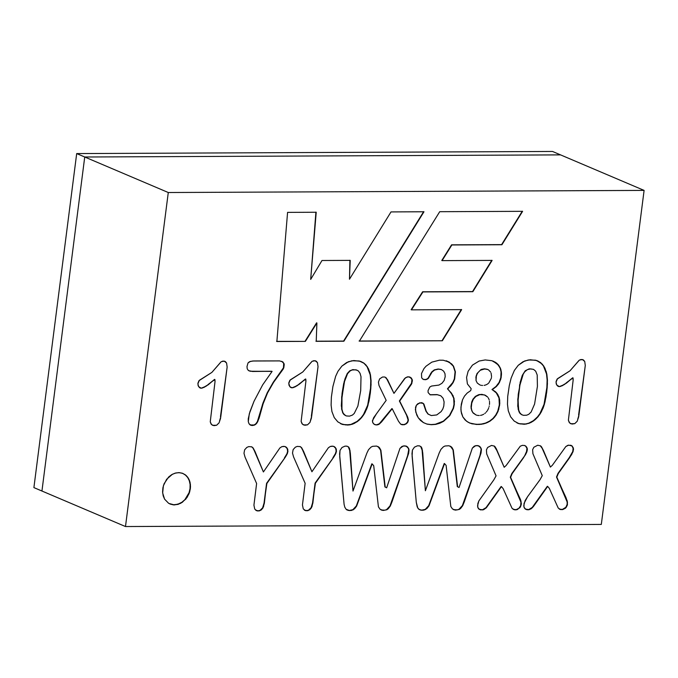 <?xml version="1.0" encoding="UTF-8"?>
<svg xmlns="http://www.w3.org/2000/svg" width="678" height="678" viewBox="0 0 678 678"><rect width="100%" height="100%" fill="white"/><g stroke="black" fill="none" stroke-linecap="round" stroke-linejoin="round"><path stroke-width="1.02" d="M84.733 156.999L41.943 491.025L84.733 156.999L76.69 153.575L552.511 151.457L560.553 154.881L84.733 156.999L560.553 154.881L552.511 151.457L76.69 153.575L33.9 487.601L76.69 153.575L84.733 156.999L41.943 491.025L33.9 487.601L125.489 526.543L601.31 524.425L644.1 190.399L168.28 192.518L125.489 526.543L168.28 192.518L84.733 156.999L168.28 192.518L644.1 190.399L601.31 524.425L125.489 526.543L41.943 491.025L84.733 156.999L560.553 154.881L644.1 190.399L560.553 154.881L84.733 156.999M519.611 384.951L519.492 387.528L519.611 384.951L523.238 374.112L524.696 371.815L527.382 369.612L530.679 368.874L533.611 369.434L535.679 371.18L537.196 374.968L537.417 386.341L534.586 404.046L531.145 411.987L528.781 414.3L526.662 415.207L523.509 415.334L521.568 414.631L520.068 413.241L518.721 410.351L518.017 401.079L519.492 387.528L517.78 399.435L518.178 409.326L519.763 413.105L522.162 414.936L520.212 413.648L519.001 411.8L517.746 406.19L518.229 394.393L520.39 382.807L519.611 384.951M533.298 369.307L529.196 368.824L525.213 370.781L522.289 375.375L520.077 382.68L522.289 375.375L525.213 370.781L529.196 368.824L533.298 369.307M519.924 385.079L518.094 399.571L518.492 409.453L519.67 412.622L521.568 414.631L523.509 415.334L526.662 415.207L528.781 414.3L531.145 411.987L534.586 404.046L537.417 386.341L537.196 374.968L535.679 371.18L533.611 369.434L530.679 368.874L527.382 369.612L524.696 371.815L523.238 374.112L519.924 385.079M578.766 360.696L570.012 370.798L557.519 378.688L556.019 382.163L556.706 384.985L559.342 386.621L562.121 385.799L566.52 383.062L572.732 377.782L564.265 384.587L559.342 386.621L557.469 385.875L556.214 383.926L556.104 381.511L557.104 379.112L570.012 370.798L579.41 360.052L582.41 359.569L584.724 361.433L585.284 365.476L578.656 416.894L577.19 421.284L574.758 423.64L570.766 423.742L569.24 422.487L568.384 420.233L573.173 379.926L572.732 377.782L569.503 380.417L573.046 377.917L573.173 379.926L568.384 420.233L569.698 423.013L572.088 424.064L574.758 423.64L572.902 423.928L574.758 423.64L577.19 421.284L575.792 422.589L577.19 421.284L578.656 416.894L577.732 419.224L578.919 415.156L585.284 365.476L578.605 415.029L585.284 365.476L584.724 361.433L583.487 359.993L581.826 359.51M311.524 361.891L302.761 371.993L290.269 379.883L288.769 383.358L289.82 386.663L292.091 387.816L294.879 386.994L299.269 384.257L305.49 378.977L297.015 385.782L292.091 387.816L290.218 387.07L288.964 385.121L288.853 382.706L289.853 380.307L302.761 371.993L312.16 361.247L315.16 360.764L317.474 362.628L318.033 366.671L311.414 418.089L309.939 422.479L307.507 424.835L303.515 424.937L301.998 423.682L301.134 421.428L305.922 381.121L305.49 378.977L302.261 381.612L305.795 379.112L305.922 381.121L301.134 421.428L302.447 424.208L304.837 425.259L307.507 424.835L305.659 425.123L307.507 424.835L309.939 422.479L308.541 423.784L309.939 422.479L311.414 418.089L310.482 420.419L311.668 416.351L318.033 366.671L311.355 416.224L318.033 366.671L317.474 362.628L316.245 361.188L314.575 360.704M220.638 362.289L211.875 372.392L199.383 380.282L197.883 383.756L198.578 386.579L201.205 388.214L203.993 387.392L208.383 384.655L214.604 379.375L206.129 386.189L201.205 388.214L199.332 387.469L198.078 385.519L197.968 383.104L198.968 380.705L211.875 372.392L221.274 361.645L224.274 361.162L226.588 363.027L227.147 367.069L220.528 418.487L219.053 422.877L216.621 425.242L212.629 425.335L211.112 424.081L210.248 421.826L215.036 381.519L214.604 379.375L211.375 382.011L214.909 379.511L215.036 381.519L210.248 421.826L211.561 424.614L213.951 425.657L216.621 425.242L214.773 425.521L216.621 425.242L219.053 422.877L217.655 424.182L219.053 422.877L220.528 418.487L219.596 420.818L220.782 416.758L227.147 367.069L220.469 416.623L227.147 367.069L226.588 363.027L225.359 361.586L223.689 361.103M316.897 322.965L305.38 341.381L276.87 341.509L287.582 212.375L316.219 212.248L310.685 279.404L321.991 260.505L350.221 260.377L349.467 279.234L391.011 211.917L423.97 211.765L343.89 341.212L316.228 341.331L316.897 322.965L316.228 341.331L343.89 341.212L423.97 211.765L391.011 211.917L349.467 279.234L350.221 260.377L321.991 260.505L310.685 279.404L316.219 212.248L287.582 212.375L276.87 341.509L305.38 341.381L276.565 341.373L305.38 341.381L316.897 322.965M461.65 309.626L442.361 340.771L359.365 341.136L439.717 211.697L522.602 211.324L501.915 244.741L451.87 244.97L442.081 260.623L492.118 260.403L472.846 291.701L422.919 291.921L411.453 309.846L461.65 309.626L411.453 309.846L422.919 291.921L472.846 291.701L492.118 260.403L442.081 260.623L451.87 244.97L501.915 244.741L522.602 211.324L439.717 211.697L359.365 341.136L442.361 340.771L359.06 341.009L442.361 340.771L461.65 309.626M254.021 401.266L262.674 384.858L272.098 371.391L250.089 371.23L248.267 370.349L247.233 368.807L246.995 366.552L248.012 362.942L250.419 361.391L253.809 360.967L279.565 360.899L282.929 361.95L284.243 364.51L283.768 367.942L273.607 382.299L267.556 392.876L262.818 404.537L257.699 421.724L255.343 424.614L252.335 425.513L250.436 425.098L249.063 423.826L248.292 421.708L248.25 418.784L249.911 411.783L254.021 401.266L249.284 413.851L248.292 421.708L249.063 423.826L251.318 425.411L254.419 425.114L256.962 422.97L259.064 418.284L263.276 403.207L267.556 392.876L273.607 382.299L283.192 369.103L284.243 364.51L282.929 361.95L279.565 360.899L252.691 361.01L249.479 361.738L248.012 362.942L246.995 366.552L247.233 368.807L248.267 370.349L250.089 371.23L272.098 371.391L262.674 384.858L254.021 401.266M376.375 413.919L386.172 400.367L379.002 385.477L378.417 382.138L379.621 378.909L382.494 377.027L384.697 377.002L386.282 377.9L393.96 393.367L405.436 377.782L408.266 376.79L411.207 377.892L412.402 380.722L411.47 384.189L399.681 401.088L407.741 417.216L408.41 420.114L407.198 423.013L404.283 424.725L402.13 424.75L400.512 423.962L398.444 421.165L392.198 408.715L381.409 422.089L378.816 424.428L375.824 424.911L373.942 424.114L372.697 422.487L372.451 420.546L376.375 413.919L373.553 417.86L372.451 421.555L373.205 423.352L374.815 424.631L376.926 424.953L378.816 424.428L381.409 422.089L392.198 408.715L398.444 421.165L400.512 423.962L402.13 424.75L404.283 424.725L407.198 423.013L408.41 420.114L407.741 417.216L399.681 401.088L411.851 383.401L412.258 379.68L411.207 377.892L409.41 376.909L407.241 376.9L404.605 378.561L393.96 393.367L386.282 377.9L384.697 377.002L382.494 377.027L379.621 378.909L378.417 382.138L379.002 385.477L386.172 400.367L376.375 413.919M423.326 403.41L426.259 411.309L428.276 414.165L431.301 415.555L436.768 414.928L441.124 411.631L442.785 409.063L443.793 406.088L444.107 401.978L443.141 398.325L440.836 395.808L437.361 394.723L430.276 394.85L428.149 392.621L428.03 390.706L429.733 387.121L431.539 386.053L438.937 385.079L441.946 383.299L444.166 380.451L445.2 376.671L444.988 373.688L443.666 371.163L441.395 369.561L438.429 369.154L434.615 370.019L432.098 372.036L428.301 378.426L425.428 379.748L422.733 379.087L421.657 377.731L421.496 373.57L423.928 368.637L426.013 366.222L431.81 362.145L439.437 360.188L443.268 360.238L449.345 362.145L453.54 366.213L455.396 371.849L454.641 379.07L453.082 382.672L447.76 388.935L453.048 395.647L454.446 401.317L453.472 408.393L449.743 415.682L443.59 421.318L439.819 423.233L435.708 424.394L431.284 424.708L427.072 424.131L423.453 422.614L418.326 417.851L416.75 415.038L415.36 409.571L416.368 405.283L417.868 403.681L421.411 402.664L423.326 403.41L419.707 402.808L416.368 405.283L415.521 407.376L415.775 412.122L418.326 417.851L420.529 420.47L423.453 422.614L427.072 424.131L431.284 424.708L435.708 424.394L439.819 423.233L443.59 421.318L449.743 415.682L453.472 408.393L454.446 401.317L453.048 395.647L447.76 388.935L453.082 382.672L454.641 379.07L455.396 371.849L453.54 366.213L449.345 362.145L443.268 360.238L439.437 360.188L431.81 362.145L426.013 366.222L423.928 368.637L421.496 373.57L421.657 377.731L422.733 379.087L425.428 379.748L428.301 378.426L432.098 372.036L434.615 370.019L438.429 369.154L441.395 369.561L443.666 371.163L444.988 373.688L445.2 376.671L444.166 380.451L441.946 383.299L438.937 385.079L431.539 386.053L429.733 387.121L428.03 390.706L428.149 392.621L430.276 394.85L437.361 394.723L440.836 395.808L443.141 398.325L444.107 401.978L443.793 406.088L442.785 409.063L441.124 411.631L436.768 414.928L431.301 415.555L428.276 414.165L426.259 411.309L423.911 404.063L425.945 411.182L427.962 414.038L431.301 415.555L427.962 414.038L425.945 411.182L423.326 403.41M527.594 496.66L540.035 479.677L542.264 475.642L532.908 453.701L532.637 449.667L533.866 447.234L537.73 445.234L540.595 445.887L541.553 446.87L550.4 467.083L552.333 465.303L565.842 446.531L568.656 445.132L572.122 445.988L573.546 449.548L571.715 454.48L558.316 473.507L556.816 477.134L567.189 500.839L567.461 504.508L566.164 507.432L562.647 509.585L560.503 509.542L558.231 508.051L549.333 488.38L547.663 486.414L533.544 506.356L531.281 508.712L528.043 509.814L525.535 509.203L523.975 507.076L523.78 505.483L525.069 500.711L527.594 496.66L524.052 503.39L523.975 507.076L524.586 508.314L526.713 509.695L528.967 509.72L531.281 508.712L533.544 506.356L547.663 486.414L549.333 488.38L558.231 508.051L560.503 509.542L562.647 509.585L566.164 507.432L567.461 504.508L567.189 500.839L556.816 477.134L558.316 473.507L569.613 457.701L573.063 451.667L573.452 448.2L572.122 445.988L570.995 445.344L567.884 445.293L565.842 446.531L552.333 465.303L550.4 467.083L541.553 446.87L540.595 445.887L537.73 445.234L533.866 447.234L532.637 449.667L532.908 453.701L542.264 475.642L540.035 479.677L527.594 496.66M526.857 451.87L523.408 457.904L512.11 473.71L510.602 477.337L520.984 501.05L521.246 504.712L519.958 507.636L516.441 509.788L514.288 509.746L512.026 508.263L503.118 488.592L501.449 486.618L486.321 507.797L482.753 509.924L479.321 509.407L477.761 507.28L477.575 505.695L478.854 500.923L493.821 479.88L496.059 475.854L486.694 453.913L486.431 449.87L487.66 447.438L491.516 445.438L494.381 446.099L495.338 447.073L504.186 467.286L506.127 465.515L520.28 446.2L522.45 445.336L524.789 445.548L526.764 447.209L527.34 449.751L526.857 451.87L527.247 448.404L525.908 446.192L524.789 445.548L522.45 445.336L520.28 446.2L506.127 465.515L504.186 467.286L495.338 447.073L494.381 446.099L491.516 445.438L487.66 447.438L486.431 449.87L486.694 453.913L496.059 475.854L493.821 479.88L478.854 500.923L477.837 503.593L477.761 507.28L478.371 508.525L480.507 509.898L483.592 509.703L486.321 507.797L501.449 486.618L503.118 488.592L512.026 508.263L514.288 509.746L516.441 509.788L519.958 507.636L521.246 504.712L520.984 501.05L510.602 477.337L512.11 473.71L525.501 454.684L511.797 473.583L510.297 477.21L520.509 499.61L521.348 503.551L520.551 506.729L517.441 509.517L515.365 509.864L513.077 509.288L516.128 509.661L518.924 508.271L520.67 505.627L520.95 502.195L510.297 477.21L511.797 473.583L525.501 454.684L526.857 451.87M481.024 453.057L464.32 501.745L462.693 505.729L460.667 508.407L459.26 509.432L455.557 510.119L452.514 509L450.819 506.542L446.116 465.396L444.548 463.599L429.013 505.805L426.979 508.458L423.911 510.127L420.64 510.11L418.521 508.975L417.216 506.898L416.292 502.347L412.114 456.116L412.419 450.099L414.436 447.149L417.47 445.793L419.47 445.904L421.03 446.675L421.902 448.141L422.75 452.912L425.386 490.745L439.234 452.896L440.929 449.387L443.37 446.827L445.005 446.005L449.005 445.743L451.87 447.344L453.285 449.946L457.608 486.736L459.057 487.49L472.346 448.099L474.32 446.132L477.278 445.505L480.032 446.692L481.422 449.556L481.024 453.057L481.422 449.556L480.973 447.997L478.787 445.853L475.668 445.624L472.346 448.099L459.057 487.49L457.608 486.736L453.285 449.946L451.87 447.344L449.005 445.743L445.005 446.005L443.37 446.827L440.929 449.387L439.234 452.896L425.386 490.745L422.75 452.912L421.902 448.141L421.03 446.675L419.47 445.904L417.47 445.793L414.436 447.149L412.419 450.099L411.987 453.718L416.292 502.347L417.775 508.051L419.462 509.67L422.08 510.28L425.564 509.517L429.013 505.805L444.548 463.599L446.116 465.396L450.819 506.542L452.514 509L455.557 510.119L459.26 509.432L460.667 508.407L462.693 505.729L464.32 501.745L480.024 455.285L462.693 505.729L459.26 509.432L455.557 510.119L453.54 509.653L457.235 509.873L458.947 509.305L462.379 505.602L481.024 453.057M408.631 453.379L391.918 502.067L390.299 506.051L388.265 508.729L386.867 509.754L383.163 510.441L380.112 509.322L378.426 506.864L373.714 465.718L372.154 463.921L356.611 506.127L354.577 508.78L351.518 510.449L348.246 510.432L346.127 509.297L344.814 507.22L344.093 504.347L339.712 456.438L340.017 450.421L342.034 447.472L345.077 446.116L347.077 446.226L348.628 446.997L349.501 448.463L350.348 453.235L352.992 491.067L366.832 453.218L368.527 449.709L370.976 447.149L372.603 446.327L376.612 446.065L379.477 447.666L380.892 450.268L385.214 487.058L386.655 487.813L399.944 448.421L401.918 446.455L404.876 445.827L407.639 447.014L409.029 449.878L408.631 453.379L409.029 449.878L408.571 448.319L406.393 446.175L403.266 445.946L399.944 448.421L386.655 487.813L385.214 487.058L380.892 450.268L379.477 447.666L376.612 446.065L372.603 446.327L370.976 447.149L368.527 449.709L366.832 453.218L352.992 491.067L350.348 453.235L349.501 448.463L348.628 446.997L347.077 446.226L345.077 446.116L342.034 447.472L340.017 450.421L339.593 454.04L344.093 504.347L344.814 507.22L346.127 509.297L349.679 510.602L353.17 509.839L356.611 506.127L372.154 463.921L373.714 465.718L378.426 506.864L380.112 509.322L383.163 510.441L386.867 509.754L388.265 508.729L390.299 506.051L391.918 502.067L407.622 455.608L390.299 506.051L386.867 509.754L383.163 510.441L381.146 509.975L384.841 510.195L386.553 509.627L389.986 505.924L408.631 453.379M334.084 456.582L315.406 483.245L312.066 506.458L309.778 509.712L307.812 510.678L305.642 510.687L303.269 508.915L302.447 504.94L305.134 483.295L293.557 456.887L292.506 453.074L293.142 449.607L295.354 447.183L297.286 446.395L300.312 446.641L301.634 447.709L311.922 471.752L328.372 447.768L330.356 446.455L333.186 446.234L334.839 447.005L336.347 449.361L336.068 452.929L334.084 456.582L336.458 451.285L335.5 447.683L334.068 446.522L332.186 446.141L330.356 446.455L328.372 447.768L311.922 471.752L301.634 447.709L300.312 446.641L297.286 446.395L295.354 447.183L293.142 449.607L292.506 453.074L293.557 456.887L305.134 483.295L302.447 504.94L303.269 508.915L305.642 510.687L307.812 510.678L309.778 509.712L312.066 506.458L315.406 483.245L333.254 457.811L315.092 483.117L312.863 503.051L311.448 507.788L309.778 509.712L307.812 510.678L304.405 510.203L306.414 510.67L308.524 510.187L311.134 507.653L312.558 502.923L315.092 483.117L334.084 456.582M285.565 456.794L266.878 483.465L263.547 506.678L261.259 509.932L259.293 510.89L257.123 510.898L254.742 509.127L253.928 505.152L256.615 483.507L245.038 457.099L243.987 453.294L244.622 449.828L246.834 447.404L248.758 446.607L251.792 446.853L253.114 447.921L263.403 471.964L279.853 447.989L281.836 446.666L284.667 446.446L286.319 447.217L287.828 449.582L287.548 453.15L285.565 456.794L287.938 451.497L286.98 447.904L285.548 446.734L283.667 446.361L281.836 446.666L279.853 447.989L263.403 471.964L253.114 447.921L251.792 446.853L248.758 446.607L246.834 447.404L244.622 449.828L243.987 453.294L245.038 457.099L256.615 483.507L253.928 505.152L254.742 509.127L257.123 510.898L259.293 510.89L261.259 509.932L263.547 506.678L266.878 483.465L284.735 458.023L266.573 483.329L264.344 503.271L262.928 508L261.259 509.932L259.293 510.89L255.886 510.424L257.894 510.881L260.005 510.398L262.615 507.864L264.039 503.135L266.573 483.329L285.565 456.794M185.84 499.067L180.645 503.339L174.492 504.94L168.712 503.39L164.593 499.161L162.661 492.982L163.398 485.719L166.619 479.295L172.449 474.236L175.907 472.947L179.534 472.668L182.882 473.439L186.374 475.71L188.908 479.193L190.12 482.668L190.501 486.618L189.687 491.855L185.84 499.067L188.984 493.838L190.45 487.66L189.891 481.753L187.509 476.973L185.077 474.642L182.085 473.151L178.628 472.634L175.017 473.185L171.627 474.702L168.593 477.058L164.093 483.736L162.898 487.787L162.593 491.982L163.186 495.821L164.593 499.161L168.712 503.39L174.492 504.94L180.645 503.339L184.874 499.678L182.255 502.356L178.085 504.39L173.585 504.907L169.907 504.008L173.271 504.779L177.772 504.263L181.95 502.229L185.84 499.067M331.373 397.164L332.906 386.519L335.652 376.298L337.983 371.281L341.865 366.12L348.314 361.764L353.831 360.543L360.357 361.306L363.408 362.789L365.942 364.95L368.569 368.959L370.476 374.892L371.078 384.468L370.349 392.884L369.002 401.122L366.823 408.732L363.866 414.546L358.874 420.436L352.789 424.072L347.95 425.064L342.551 424.462L337.847 421.877L334.254 417.597L331.915 411.529L331.11 405.071L331.373 397.164L331.11 405.071L331.915 411.529L334.254 417.597L337.847 421.877L342.551 424.462L349.611 424.894L354.382 423.386L359.993 419.36L364.883 412.86L367.484 406.893L369.629 397.8L370.815 388.494L371.086 380.875L369.976 372.747L367.4 366.849L364.281 363.408L359.23 360.976L351.95 360.764L346.627 362.552L341.865 366.12L337.983 371.281L335.652 376.298L332.906 386.519L331.373 397.164M507.729 396.376L509.271 385.723L511.127 378.121L514.339 370.485L518.221 365.323L524.679 360.967L530.196 359.755L536.722 360.518L542.298 364.154L544.926 368.162L546.841 374.103L547.434 383.68L546.714 392.087L544.993 401.995L543.188 407.936L540.222 413.75L535.23 419.64L529.154 423.275L524.314 424.275L518.907 423.665L514.212 421.089L510.619 416.809L508.271 410.741L507.475 404.283L507.729 396.376L507.475 404.283L508.271 410.741L510.619 416.809L514.212 421.089L518.907 423.665L525.975 424.097L530.747 422.597L536.357 418.563L541.239 412.063L543.841 406.097L545.985 397.011L547.18 387.697L547.443 380.078L546.332 371.951L543.756 366.052L540.637 362.611L535.595 360.188L528.306 359.976L522.984 361.755L518.221 365.323L514.339 370.485L511.127 378.121L509.271 385.723L507.729 396.376M464.489 396.096L467.21 393.037L470.71 390.604L471.176 388.689L467.396 383.918L466.566 377.426L468.125 371.29L472.439 365.128L479.117 361.043L485.202 359.942L491.923 360.713L497.762 364.137L500.873 369.51L501.474 373.341L501.135 377.697L498.55 383.968L496.321 386.587L492.296 389.655L495.559 391.799L497.872 394.647L499.567 399.359L499.788 403.52L498.033 411.385L495.999 415.25L493.27 418.58L487.931 422.318L483.711 423.843L476.541 424.479L469.947 423.157L466.481 421.174L462.845 416.928L461.074 411.326L460.947 407.122L462.523 399.8L464.489 396.096L462.523 399.8L461.311 404.156L460.904 409.275L461.455 413.292L462.845 416.928L465.057 419.919L468.125 422.267L471.956 423.818L479.058 424.487L483.711 423.843L489.889 421.233L494.711 417.004L498.762 409.334L499.745 400.69L498.915 396.867L497.203 393.63L492.296 389.655L496.321 386.587L498.55 383.968L500.72 379.383L501.474 374.671L500.466 368.324L496.813 363.264L491.923 360.713L485.202 359.942L479.117 361.043L472.439 365.128L468.125 371.29L466.566 377.426L467.396 383.918L471.176 388.689L470.71 390.604L467.21 393.037L464.489 396.096M315.914 212.112L310.685 279.404L315.914 212.112M349.907 260.25L349.467 279.234L349.907 260.25M423.665 211.638L343.89 341.212L315.914 341.204L343.585 341.076L423.665 211.638M316.592 322.83L305.075 341.246L316.592 322.83M522.297 211.197L501.915 244.741L451.565 244.834L441.776 260.496L451.565 244.834L501.601 244.614L522.297 211.197M491.813 260.267L472.846 291.701L422.614 291.786L411.139 309.719L422.614 291.786L472.541 291.565L491.813 260.267M461.337 309.49L442.056 340.636L461.337 309.49M271.785 371.256L252.555 371.476L248.775 370.739L252.241 371.349L271.785 371.256M281.743 361.315L284.014 363.467L283.768 367.942L273.302 382.172L267.251 392.748L262.513 404.402L259.801 415.767L257.699 421.724L256.182 423.911L254.419 425.114L252.335 425.513L250.123 424.97L254.114 424.979L255.869 423.775L257.386 421.597L262.962 403.071L267.251 392.748L273.302 382.172L283.455 367.815L283.701 363.332L281.743 361.315M385.248 377.205L387.562 379.756L393.96 393.367L387.257 379.621L385.248 377.205M410.08 377.146L412.258 379.68L411.851 383.401L399.376 400.961L406.859 415.309L408.41 420.114L407.834 422.14L406.325 423.792L404.283 424.725L402.13 424.75L400.952 424.326L403.978 424.589L406.02 423.665L407.529 422.013L408.097 419.979L406.554 415.173L399.376 400.961L411.538 383.265L411.944 379.544L410.08 377.146M391.892 408.58L379.621 423.877L376.926 424.953L374.51 424.504L376.621 424.818L379.316 423.75L391.892 408.58M440.53 395.681L437.056 394.596L429.971 394.723L437.056 394.596L440.53 395.681M441.09 369.425L438.115 369.018L434.31 369.883L430.759 373.341L428.301 378.426L426.589 379.494L423.758 379.604L426.276 379.366L427.996 378.299L431.793 371.9L434.31 369.883L438.115 369.018L441.09 369.425M446.2 360.764L451.692 363.933L453.54 366.213L455.396 371.849L454.641 379.07L453.082 382.672L450.777 385.85L447.455 388.799L451.523 393.206L454.023 398.359L454.302 404.495L453.472 408.393L449.743 415.682L443.59 421.318L435.708 424.394L431.284 424.708L427.072 424.131L423.148 422.479L426.759 424.004L430.971 424.581L435.395 424.259L443.285 421.191L449.438 415.546L453.158 408.266L453.997 404.368L453.709 398.223L451.209 393.071L447.455 388.799L452.777 382.545L454.328 378.934L455.082 371.722L453.235 366.086L449.039 362.01L446.2 360.764M422.106 402.774L423.606 403.927L422.106 402.774M540.281 445.76L541.553 446.87L543.561 450.734L550.4 467.083L542.163 448.302L540.281 445.76M570.69 445.209L572.122 445.988L573.452 448.2L573.063 451.667L569.613 457.701L558.011 473.38L556.511 477.007L566.037 497.72L567.469 502.118L567.189 505.551L565.452 508.203L562.647 509.585L560.503 509.542L559.291 509.076L562.342 509.449L565.859 507.297L567.147 504.373L567.155 501.991L556.511 477.007L558.011 473.38L569.308 457.565L572.757 451.531L573.147 448.065L571.808 445.853L570.69 445.209M547.349 486.279L532.527 507.593L528.967 509.72L525.221 509.068L528.654 509.585L532.222 507.458L547.349 486.279M501.144 486.482L486.321 507.797L482.753 509.924L479.015 509.271L482.448 509.788L486.007 507.661L501.144 486.482M494.076 445.963L496.262 448.641L504.186 467.286L497.042 450.811L494.076 445.963M524.475 445.412L525.908 446.192L527.247 448.404L527.34 449.751L525.196 454.557L526.543 451.743L526.933 448.277L525.594 446.056L524.475 445.412M444.243 463.472L429.013 505.805L425.564 509.517L422.08 510.28L419.157 509.542L421.767 510.144L425.259 509.381L428.699 505.669L444.243 463.472M419.157 445.768L421.03 446.675L422.402 450.226L425.386 490.745L422.097 450.099L420.716 446.548L419.157 445.768M450.345 446.175L451.87 447.344L453.285 449.946L457.303 486.609L459.057 487.49L457.303 486.609L452.98 449.819L450.345 446.175M478.482 445.717L480.032 446.692L481.422 449.556L480.024 455.285L481.117 449.421L480.66 447.861L478.482 445.717M371.849 463.794L356.611 506.127L353.17 509.839L349.679 510.602L346.755 509.864L349.373 510.466L352.857 509.703L356.306 505.991L371.849 463.794M346.763 446.09L348.628 446.997L350.009 450.548L352.992 491.067L349.695 450.421L348.322 446.87L346.763 446.09M377.951 446.497L379.477 447.666L380.892 450.268L384.901 486.931L386.655 487.813L384.901 486.931L380.587 450.141L377.951 446.497M406.088 446.039L407.639 447.014L409.029 449.878L407.622 455.608L408.724 449.743L408.266 448.183L406.088 446.039M300.007 446.505L301.634 447.709L303.591 451.421L311.922 471.752L303.286 451.285L301.329 447.573L300.007 446.505M333.762 446.387L336.025 448.497L336.458 451.285L335.313 454.591L332.949 457.675L335.424 453.624L336.144 451.15L335.712 448.361L333.762 446.387M251.487 446.726L253.114 447.921L255.072 451.633L263.403 471.964L254.767 451.506L252.801 447.794L251.487 446.726M285.235 446.607L287.497 448.709L287.938 451.497L286.786 454.811L284.421 457.896L286.904 453.845L287.625 451.37L287.192 448.582L285.235 446.607M182.568 473.303L185.747 475.151L188.018 477.676L189.611 480.863L190.416 484.592L190.349 488.728L189.365 492.864L187.052 497.457L184.874 499.678L189.052 492.728L190.035 488.592L190.111 484.465L189.306 480.736L187.713 477.541L185.433 475.024L182.568 473.303M224.537 361.196L225.045 361.459L224.537 361.196M223.054 361.111L222.486 361.179M200.696 388.155L199.891 387.875L200.696 388.155M201.205 388.214L200.391 388.028L201.205 388.214M202.324 388.062L200.9 388.087L202.324 388.062M203.993 387.392L202.01 387.926L203.993 387.392M205.248 386.68L203.68 387.265L205.248 386.68M206.129 386.189L204.942 386.553L206.129 386.189M208.383 384.655L205.824 386.053L208.383 384.655M211.375 382.011L208.078 384.519L211.375 382.011M315.423 360.798L315.931 361.052L315.423 360.798M313.939 360.713L313.372 360.781M291.582 387.757L290.777 387.477L291.582 387.757M292.091 387.816L291.277 387.63L292.091 387.816M293.21 387.663L291.786 387.689L293.21 387.663M294.879 386.994L292.896 387.528L294.879 386.994M296.133 386.282L294.566 386.867L296.133 386.282M297.015 385.782L295.82 386.155L297.015 385.782M299.269 384.257L296.701 385.655L299.269 384.257M302.261 381.612L298.964 384.121L302.261 381.612M582.673 359.603L583.182 359.865L582.673 359.603M581.19 359.518L580.622 359.586M558.833 386.562L558.028 386.282L558.833 386.562M559.342 386.621L558.519 386.435L559.342 386.621M560.452 386.468L559.036 386.494L560.452 386.468M562.121 385.799L560.147 386.333L562.121 385.799M563.384 385.087L561.816 385.672L563.384 385.087M564.265 384.587L563.071 384.96L564.265 384.587M566.52 383.062L563.952 384.46L566.52 383.062M569.503 380.417L566.206 382.926L569.503 380.417M361.145 361.611L364.281 363.408L367.4 366.849L370.476 374.892L371.086 380.875L370.815 388.494L367.976 405.325L363.866 414.546L361.467 417.792L357.408 421.563L352.789 424.072L349.611 424.894L342.551 424.462L340.602 423.691L345.814 424.945L350.916 424.428L357.094 421.428L361.162 417.665L363.552 414.411L367.671 405.19L370.51 388.367L370.773 380.739L370.171 374.764L367.086 366.713L363.967 363.272L361.145 361.611M537.51 360.823L540.637 362.611L543.756 366.052L546.841 374.103L547.443 380.078L547.18 387.697L544.341 404.529L540.222 413.75L537.832 417.004L533.764 420.767L530.747 422.597L525.975 424.097L518.907 423.665L516.967 422.903L520.357 423.945L525.662 423.97L528.84 423.148L533.459 420.631L537.518 416.868L539.917 413.622L544.027 404.402L546.866 387.57L547.138 379.951L546.527 373.968L543.451 365.925L540.332 362.484L537.51 360.823M492.999 361.077L495.762 362.493L498.601 365.095L500.466 368.324L501.373 372.036L501.135 377.697L499.432 382.511L496.321 386.587L491.982 389.528L496.432 392.672L499.288 398.079L499.652 405.029L498.033 411.385L495.999 415.25L493.27 418.58L489.889 421.233L485.872 423.191L481.439 424.275L476.541 424.479L469.642 423.021L476.227 424.352L481.134 424.14L485.567 423.064L489.575 421.106L492.957 418.453L495.686 415.114L497.72 411.258L499.339 404.902L498.983 397.944L496.118 392.545L491.982 389.528L496.016 386.452L499.127 382.384L500.822 377.561L501.059 371.9L500.152 368.196L498.288 364.967L492.999 361.077M471.464 408.775L471.769 410.783L473.219 413.088L475.939 414.911L472.668 412.419L471.151 408.648L471.769 403.071L473.295 399.283L475.888 396.427L479.795 394.638L484.439 394.91L487.651 397.037L485.482 395.342L481.88 394.359L478.617 394.715L475.575 396.291L472.99 399.147L471.744 401.901L471.007 406.512L471.464 408.775M476.431 415.097L476.99 415.258L476.431 415.097M477.558 415.377L478.524 415.487L477.558 415.377M479.27 415.504L478.524 415.487L479.27 415.504M480.465 415.394L481.219 415.233L480.465 415.394M482.651 414.767L482.016 415.004L482.651 414.767M483.77 414.173L483.168 414.504L483.77 414.173M484.795 413.487L485.516 412.86L484.795 413.487M486.287 412.08L487.041 411.131L486.287 412.08M487.49 410.444L488.05 409.436L487.49 410.444M488.363 408.758L488.05 409.436L488.363 408.758M489.118 406.453L489.228 405.944M489.457 404.486L489.541 403.537L489.457 404.486M489.55 402.664L489.541 403.537L489.55 402.664M489.448 401.3L489.524 401.986L489.448 401.3M489.219 400.096L489.016 399.469L489.219 400.096M488.821 398.961L488.575 398.435L488.821 398.961M488.236 397.833L488.575 398.435L488.236 397.833M484.677 394.977L479.49 394.503L474.871 396.884L471.744 401.901L471.049 407.893L471.744 401.901L474.871 396.884L479.49 394.503L484.677 394.977M488.041 369.612L484.821 368.934L480.516 370.171L480.855 369.671L477.032 373.553L477.736 373.002L476.159 375.866L476.727 375.137L475.863 377.595L476.295 376.841L476.041 380.587L477.287 383.053L479.736 384.858L477.287 383.053L476.041 380.587L475.981 376.714L477.032 373.553L480.855 369.671L484.075 368.976L487.228 369.273L484.507 368.807L481.516 369.357L484.507 368.807L487.728 369.476M480.388 385.121L481.075 385.29L480.388 385.121M481.778 385.409L482.6 385.46L481.778 385.409M485.49 385.045L486.906 384.409M488.796 382.994L491.279 378.434M491.558 376.553L491.092 373.07M490.643 372.086L488.516 369.866M484.075 385.384L484.914 385.206M487.372 384.146L488.296 383.443M491.423 377.748L491.474 377.299M481.219 415.233L482.016 415.004M488.609 408.139L488.804 407.605M344.212 381.375L344.017 383.595L344.212 381.375L347.568 373.663L350.051 370.968L352.043 369.993L355.891 369.798L358.374 370.942L360.043 373.273L361.01 376.714L360.704 390.536L357.874 406.071L354.23 413.47L352.416 415.089L349.517 416.139L346.441 415.961L344.653 415.029L342.941 412.724L341.932 409.275L341.839 398.757L344.017 383.595L341.67 396.944L341.627 409.139L342.992 413.275L345.797 415.724L343.839 414.436L342.627 412.588L341.314 405.783L342.076 393.316L343.712 383.468L345.051 379.595L344.212 381.375M356.933 370.095L352.831 369.612L349.738 370.832L347.255 373.536L344.746 379.468L347.255 373.536L349.738 370.832L352.831 369.612L356.933 370.095M344.517 381.511L341.983 397.079L341.932 409.275L342.941 412.724L344.653 415.029L346.441 415.961L349.517 416.139L352.416 415.089L354.23 413.47L357.874 406.071L360.704 390.536L361.01 376.714L360.043 373.273L358.374 370.942L355.891 369.798L352.043 369.993L350.051 370.968L347.568 373.663L344.517 381.511"/></g></svg>
